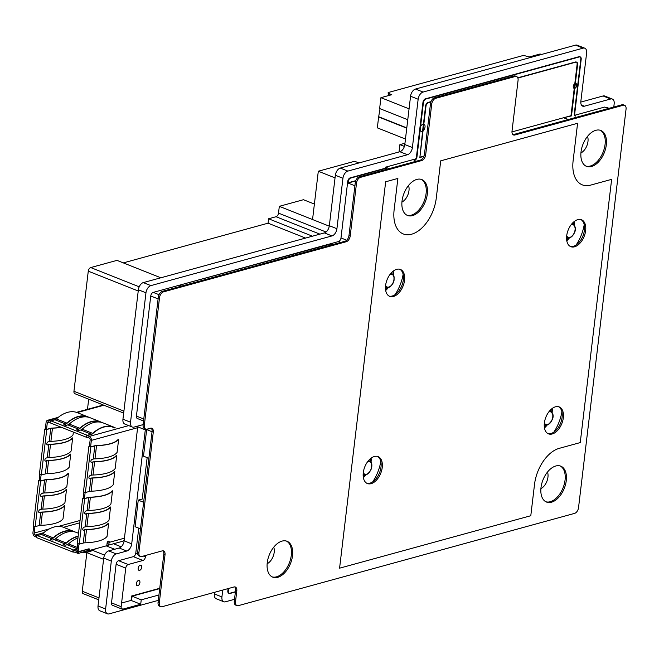<?xml version="1.0" encoding="UTF-8"?>
<svg xmlns="http://www.w3.org/2000/svg" width="659" height="659" viewBox="0 0 659 659"><rect width="100%" height="100%" fill="white"/><g stroke="black" fill="none" stroke-linecap="round" stroke-linejoin="round"><path stroke-width="0.99" d="M314.392 204.059L303.453 199.71L279.317 206.333L329.269 226.177L312.547 219.538L318.305 171.233L354.657 161.266L358.933 162.962M312.448 236.194L268.592 218.772L276.047 216.72A3.221 1.911 111.7 0 0 278.51 213.129L279.317 206.333M305.57 238.08L268.065 223.179L268.592 218.772M123.324 262.892L268.065 223.179M160.829 277.793L116.972 260.371L90.736 267.562A3.221 1.911 -68.3 0 0 88.273 271.162L73.948 391.281A3.221 1.911 -68.3 0 0 74.862 393.695L123.678 413.086M121.198 546.813L113.513 543.766L121.19 546.822M87.482 409.33L88.685 399.181M98.759 599.847L83.174 593.66A3.221 1.911 -68.3 0 1 82.26 591.247L86.856 552.67A3.221 1.911 -68.3 0 1 86.93 552.226M335.044 177.881L318.305 171.233M404.395 146.413L399.898 144.626L404.964 143.234M399.024 151.965L399.898 144.626M394.131 209.826L397.879 178.432L385.663 181.785L339.583 568.182L530.792 515.725L534.531 484.324A32.192 19.103 -68.3 0 1 559.194 448.359L580.25 442.584L611.643 179.347L590.579 185.13A32.192 19.103 -68.3 0 1 582.292 184.858A32.192 19.103 -68.3 0 1 573.124 160.714L577.589 123.282L440.714 160.837L436.25 198.268A32.192 19.103 -68.3 0 1 403.308 233.961A32.192 19.103 -68.3 0 1 394.131 209.826M576.238 62.004A3.221 1.911 -68.3 0 1 577.111 64.393L570.991 115.712L511.969 131.907M571.089 115.753L574.253 88.347L571.089 115.753L563.618 117.739L571.477 115.902L563.618 117.739L568.173 119.543M121.585 603.026L131.075 600.423L131.602 596.016L159.742 588.289L131.602 596.016L141.232 599.838L158.943 594.978M159.742 588.289L131.602 596.016L132.08 596.206L131.553 600.613L131.075 600.423L131.602 596.016L131.075 600.423L140.705 604.245L141.232 599.838M145.59 555.446L145.417 556.88A3.221 1.911 -68.3 0 1 142.954 560.471L128.208 564.516A3.221 1.911 111.7 0 0 125.745 568.116L121.149 606.692A3.221 1.911 111.7 0 0 122.063 609.105A3.221 1.911 111.7 0 0 122.887 609.138L140.705 604.245M138.752 528.164L135.787 553.049A3.221 1.911 -68.3 0 1 133.324 556.649L118.579 560.694A3.221 1.911 111.7 0 0 116.116 564.285L111.511 602.87A3.221 1.911 111.7 0 0 112.434 605.283L122.063 609.105M150.68 428.169L146.66 429.602L143.497 456.168L148.876 458.302M147.163 457.626L142.229 499.052L138.25 500.14L143.629 502.282M354.913 185.772L347.565 182.856L347.73 181.464A3.221 1.911 -68.3 0 1 350.193 177.872L385.49 168.185L350.193 177.872A3.221 1.911 111.7 0 0 347.73 181.464L340.991 237.948A3.221 1.911 -68.3 0 1 338.528 241.548L153.218 292.39A3.221 1.911 111.7 0 0 150.754 295.982L136.429 416.101A3.221 1.911 111.7 0 0 137.352 418.514L143.547 420.977M333.281 244.464L331.073 243.591L179.462 285.19L331.559 243.781L179.462 285.19L181.662 286.064M146.66 429.602L152.04 431.736M138.25 500.14L135.079 526.706L140.458 528.847M228.615 588.462L228.311 590.999A3.221 1.911 111.7 0 0 229.233 593.413A3.221 1.911 111.7 0 0 230.057 593.446L235.387 591.98M228.195 588.578L227.833 590.81A3.221 1.911 111.7 0 0 228.747 593.224A3.221 1.911 -68.3 0 1 227.833 590.81L228.096 588.602L227.833 590.81L228.311 590.999M159.7 588.627L132.08 596.206M517.883 78.05L575.842 62.144A3.221 1.911 -68.3 0 1 576.674 62.177A3.221 1.911 -68.3 0 1 577.589 64.59L571.477 115.902M423.342 124.081L419.857 157.501L425.978 106.19A3.221 1.911 -68.3 0 1 428.441 102.59L430.895 101.914M424.05 156.035L419.898 157.172L424.05 156.035M423.91 156.389L419.857 157.501M387.187 167.79L350.291 177.914A3.221 1.911 111.7 0 0 347.828 181.505L347.565 182.856L348.043 183.045L355.679 180.953M387.574 167.938L350.679 178.062A3.221 1.911 111.7 0 0 348.207 181.662L348.043 183.045M575.628 116.091A3.221 1.911 -68.3 0 1 574.714 113.669L581.189 59.335A3.221 1.911 111.7 0 0 580.274 56.921L579.796 56.732A3.221 1.911 111.7 0 0 578.964 56.707A3.221 1.911 -68.3 0 1 579.796 56.732L579.887 56.773A3.221 1.911 111.7 0 0 579.063 56.74L425.508 98.875A3.221 1.911 111.7 0 0 423.045 102.466L416.463 156.768A3.221 1.911 -68.3 0 1 415.705 158.901A3.221 1.911 111.7 0 0 416.463 156.768L422.946 102.433L416.463 156.768L416.949 156.957A3.221 1.911 -68.3 0 1 414.486 160.557M580.274 56.921A3.221 1.911 111.7 0 0 579.442 56.896L425.895 99.023A3.221 1.911 111.7 0 0 423.424 102.623L416.949 156.957M425.508 98.875L425.409 98.834A3.221 1.911 111.7 0 0 422.946 102.433A3.221 1.911 -68.3 0 1 425.409 98.834L578.964 56.707L425.895 99.023M608.529 108.471A3.221 1.911 111.7 0 0 607.82 107.763L607.433 107.615A3.221 1.911 111.7 0 0 606.609 107.582L606.511 107.549A3.221 1.911 -68.3 0 1 607.343 107.574A3.221 1.911 111.7 0 0 606.511 107.549L606.988 107.738L606.568 107.854M607.82 107.763A3.221 1.911 111.7 0 0 606.988 107.738M331.411 244.983L331.559 243.781M385.688 290.462A16.096 9.547 111.7 0 0 388.316 287.612M393.39 274.844A16.096 9.547 111.7 0 0 393.431 270.981M566.789 240.774A16.096 9.547 111.7 0 0 569.417 237.924M574.467 225.337A16.096 9.547 111.7 0 0 574.524 221.292M363.373 477.627A16.096 9.547 111.7 0 0 366 474.777M371.066 462.025A16.096 9.547 111.7 0 0 371.108 458.145M544.466 427.938A16.096 9.547 111.7 0 0 547.094 425.088M552.127 412.666A16.096 9.547 111.7 0 0 552.209 408.456M138.431 580.538A2.735 1.623 -68.3 0 1 139.131 580.563A2.735 1.623 -68.3 0 1 139.634 583.709A2.735 1.623 -68.3 0 1 137.113 585.653A2.735 1.623 -68.3 0 1 136.438 583.05A2.735 1.623 -68.3 0 1 138.431 580.538M423.836 124.106A3.863 2.29 -68.3 0 1 423.918 124.131A3.863 2.29 -68.3 0 1 425.014 127.105A3.863 2.29 -68.3 0 1 423.037 130.828M422.584 131.215A3.863 2.29 -68.3 0 1 421.167 131.355A3.863 2.29 -68.3 0 1 420.154 130.062M420.557 126.693A3.863 2.29 -68.3 0 1 423.44 124.073L425.59 106.033A3.221 1.911 -68.3 0 1 428.053 102.433L430.994 101.626M574.253 88.347A2.578 1.532 -68.3 0 1 574.005 88.29A2.578 1.532 -68.3 0 1 573.297 86.156A2.578 1.532 -68.3 0 1 574.813 83.668L577.21 64.434A3.221 1.911 -68.3 0 0 576.477 62.111M575.332 83.52A2.578 1.532 -68.3 0 1 575.999 83.536A2.578 1.532 -68.3 0 1 576.633 85.991A2.578 1.532 -68.3 0 1 574.755 88.347M140.26 565.208A2.735 1.623 -68.3 0 1 140.96 565.233A2.735 1.623 -68.3 0 1 141.463 568.371A2.735 1.623 -68.3 0 1 138.942 570.315A2.735 1.623 -68.3 0 1 138.266 567.72A2.735 1.623 -68.3 0 1 140.26 565.208M574.813 83.668L577.111 64.393A3.221 1.911 111.7 0 0 576.419 62.103M613.784 107.03L614.163 103.867A6.442 3.822 111.7 0 0 612.326 99.039A6.442 3.822 111.7 0 0 610.671 98.99L584.344 106.206A6.442 3.822 -68.3 0 1 582.688 106.157A6.442 3.822 -68.3 0 1 580.851 101.329L586.617 53.025A6.442 3.822 111.7 0 0 584.78 48.198A6.442 3.822 111.7 0 0 583.124 48.148L423.086 92.054A6.442 3.822 111.7 0 0 418.152 99.245L412.394 147.55A6.442 3.822 -68.3 0 1 407.46 154.741L347.87 171.093A6.442 3.822 111.7 0 0 342.935 178.284L336.922 228.731A6.442 3.822 -68.3 0 1 331.988 235.922L150.895 285.611A6.442 3.822 111.7 0 0 145.96 292.802L130.531 422.221A6.442 3.822 111.7 0 0 132.36 427.048A6.442 3.822 111.7 0 0 134.024 427.098L141.809 424.964A6.442 3.822 -68.3 0 1 143.077 424.898M145.367 428.927A6.442 3.822 -68.3 0 1 145.301 429.841L131.709 543.832A6.442 3.822 -68.3 0 1 126.783 551.023L116.248 553.914A6.442 3.822 111.7 0 0 111.322 561.106L105.613 608.982A6.442 3.822 111.7 0 0 107.442 613.809A6.442 3.822 111.7 0 0 109.106 613.867L158.308 600.365M222.75 590.069L221.926 596.93A6.442 3.822 111.7 0 0 223.763 601.758A6.442 3.822 111.7 0 0 225.419 601.807L234.513 599.311M140.153 384.889L145.911 336.592L140.153 384.889M547.481 472.058A10.626 6.302 -68.3 0 1 540.899 488.624M408.514 185.484A10.626 6.302 -68.3 0 1 401.941 202.049M587.507 136.372A10.626 6.302 -68.3 0 1 580.925 152.937M273.732 547.168A10.626 6.302 -68.3 0 1 267.15 563.733M330.999 245.09L331.139 243.896M517.793 77.811L575.464 61.995A3.221 1.911 -68.3 0 1 576.287 62.02L576.674 62.177M159.733 588.363L131.693 596.049L131.075 600.423M227.932 590.851A3.221 1.911 111.7 0 0 228.846 593.265L229.233 593.413M229.044 593.322A3.221 1.911 111.7 0 0 229.67 593.289L235.42 591.716M608.224 108.504A3.221 1.911 111.7 0 0 607.623 107.705M606.609 107.582L606.189 107.697M575.241 115.935A3.221 1.911 -68.3 0 1 574.327 113.521L580.81 59.186A3.221 1.911 111.7 0 0 580.077 56.863M416.562 156.809A3.221 1.911 -68.3 0 1 414.099 160.401M348.076 182.782L355.778 180.665M424.025 156.101L419.89 157.237M363.298 477.19A16.096 9.547 111.7 0 0 365.226 475.114M370.737 461.242A16.096 9.547 111.7 0 0 370.762 458.417M385.622 290.026A16.096 9.547 111.7 0 0 387.55 287.95M393.061 274.07A16.096 9.547 111.7 0 0 393.077 271.253M566.715 240.337A16.096 9.547 111.7 0 0 568.643 238.27M574.121 224.744A16.096 9.547 111.7 0 0 574.17 221.564M544.4 427.502A16.096 9.547 111.7 0 0 546.327 425.426M544.276 424.141L544.334 424.256A0.643 0.552 12.8 0 0 544.565 424.297A0.643 0.502 -45.7 0 0 545.034 423.935A6.747 4.003 -68.3 0 0 550.611 422.254A6.747 4.003 -68.3 0 0 552.588 414.132L552.728 413.77A0.643 0.643 0 0 0 552.67 413.63L551.74 411.966A0.643 0.643 0 0 0 551.69 411.9L550.323 410.129L551.698 411.9A0.643 0.47 150.8 0 1 551.657 412.468L552.588 414.132A0.643 0.47 -29.2 0 0 552.596 413.539L551.772 412.073A16.096 9.547 111.7 0 0 551.855 408.728M553.824 432.156A32.192 19.103 111.7 0 0 561.905 411.809M395.046 294.68A32.192 19.103 111.7 0 0 403.127 274.333M576.139 244.991A32.192 19.103 111.7 0 0 584.22 224.645M372.722 481.844A32.192 19.103 111.7 0 0 380.803 461.498M580.793 102.087L603.084 95.975A6.442 3.822 -68.3 0 1 604.74 96.033L612.326 99.039M132.36 427.048L124.782 424.034A6.442 3.822 -68.3 0 1 122.945 419.206L138.374 289.787A6.442 3.822 -68.3 0 1 143.308 282.596L324.401 232.907A6.442 3.822 111.7 0 0 329.335 225.716L335.349 175.269A6.442 3.822 -68.3 0 1 340.283 168.078L399.873 151.727A6.442 3.822 111.7 0 0 404.807 144.535L410.565 96.239A6.442 3.822 -68.3 0 1 415.499 89.039L575.538 45.133A6.442 3.822 -68.3 0 1 577.193 45.191L584.78 48.198M107.442 613.809L99.863 610.802A6.442 3.822 -68.3 0 1 98.026 605.975L103.735 558.091A6.442 3.822 -68.3 0 1 108.669 550.899L119.197 548.016A6.442 3.822 111.7 0 0 124.123 540.817L137.723 426.834A6.442 3.822 111.7 0 0 137.78 426.068M223.763 601.758L216.177 598.743A6.442 3.822 -68.3 0 1 214.34 593.916L214.529 592.326M406.76 128.159L378.628 116.989L380.029 108.686M405.466 139.033L377.335 127.854L378.628 116.989M409.066 108.842L380.935 97.664L391.776 94.69L389.189 93.66L388.159 92.548L523.559 55.397L529.284 56.962L540.125 53.989L541.41 54.499M407.764 119.707L379.633 108.537L380.935 97.664M388.159 92.548L388.316 95.646M388.975 95.456L389.189 93.66M406.792 127.895L379.049 116.874M34.919 526.689L34.153 533.065A1.606 1.186 74.7 0 0 35.174 535.059L36.962 535.767M39.178 480.378L38.642 480.65L40.603 481.119L44.598 480.024A4.662 1.532 -173.2 0 1 46.311 479.793L44.738 492.957A37.53 12.34 6.8 0 0 66.872 486.482L68.437 473.319L68.001 473.442A37.209 12.233 -173.2 0 1 46.188 479.686A4.984 1.639 6.8 0 0 44.359 479.925L40.364 481.029L41.072 475.065M61.221 427.263A37.209 12.233 -173.2 0 1 52.341 428.062A4.984 1.639 6.8 0 0 50.512 428.309L46.517 429.404L47.291 422.88A1.606 1.186 74.7 0 1 48.074 421.809A1.606 1.186 74.7 0 1 48.675 421.851L50.092 422.419M89.393 446.267L88.858 446.538L90.818 447.008L94.822 445.904A4.662 1.532 -173.2 0 1 96.527 445.682A37.53 12.34 6.8 0 0 118.653 439.207L118.216 439.331A37.209 12.233 -173.2 0 1 96.403 445.566A4.984 1.639 6.8 0 0 94.583 445.814L90.58 446.909L91.354 440.385A3.221 2.364 -105.3 0 0 89.311 436.415L87.235 435.591A0.807 0.478 111.7 0 0 87.062 437.098L86.7 436.958M87.062 437.098L89.13 437.922A1.606 1.186 74.7 0 1 90.151 439.907L89.336 446.761M83.891 492.421L83.182 498.385M77.737 544.046L76.963 550.52A0.84 0.494 111.7 0 0 77.416 551.155M76.963 550.52L78.166 550.998L78.981 544.194M83.24 497.883L82.704 498.155L84.665 498.624L88.668 497.529A4.662 1.532 -173.2 0 1 90.374 497.298L88.808 510.461A37.53 12.34 6.8 0 0 110.934 503.987L112.5 490.823L112.055 490.947A37.209 12.233 -173.2 0 1 90.25 497.191A4.984 1.639 6.8 0 0 88.421 497.43L84.426 498.534L85.135 492.57M50.636 421.052L48.857 420.343A3.221 2.364 -105.3 0 0 47.646 420.261A3.221 2.364 -105.3 0 0 46.089 422.403L45.273 429.256M39.828 474.917L39.12 480.881M33.675 526.541L32.95 532.587A3.221 2.364 -105.3 0 0 35.001 536.566L36.418 537.126M88.298 550.397L78.405 553.445L73.017 551.665M73.38 551.814A0.807 0.478 111.7 0 1 73.561 550.306L78.586 551.929L88.644 549.079L88.463 550.586M37.036 537.686A1.129 0.667 -68.3 0 1 36.739 537.678A1.129 0.667 -68.3 0 1 36.467 536.607A1.129 0.667 -68.3 0 1 37.283 535.578L41.286 534.482A4.662 2.768 111.7 0 0 42.687 533.658A37.53 22.274 -68.3 0 1 63.643 527.365L74.146 531.533A37.53 22.274 -68.3 0 1 75.324 532.068M106.56 545.652A4.827 3.55 -105.3 0 0 106.89 545.578A4.827 3.55 -105.3 0 0 109.221 542.357A1.606 0.956 111.7 0 0 108.76 541.154A1.606 0.956 111.7 0 0 107.112 542.934L106.882 544.927A0.84 0.494 111.7 0 1 106.239 545.866L89.772 550.38A0.84 0.494 111.7 0 1 89.319 549.746L89.352 549.449A0.84 0.494 111.7 0 0 88.899 548.815L78.619 551.632A0.84 0.494 111.7 0 1 78.166 550.998M108.002 541.311A1.606 0.956 111.7 0 1 108.018 541.879A3.221 2.364 74.7 0 1 107.013 543.766M90.58 446.909L89.377 446.431M83.709 491.861L85.39 492.528L89.393 491.433A4.662 1.532 -173.2 0 1 91.099 491.202A37.53 12.34 6.8 0 0 113.224 484.727L114.798 471.564L114.353 471.687A37.209 12.233 6.8 0 1 92.548 477.932A4.984 1.639 6.8 0 0 90.72 478.17L89.566 478.492A1.606 0.956 -68.3 0 1 89.278 478.508M110.572 507.01A37.53 12.34 6.8 0 1 88.446 513.485L86.873 526.64A37.53 12.34 6.8 0 0 108.999 520.165L110.572 507.01L110.127 507.125A37.209 12.233 6.8 0 1 88.322 513.369A4.984 1.639 6.8 0 0 86.494 513.616L85.34 513.929A1.606 0.956 -68.3 0 1 85.052 513.946M77.548 543.477L79.237 544.145L83.24 543.049A4.662 1.532 -173.2 0 1 84.945 542.827A37.53 12.34 6.8 0 0 107.071 536.352L108.644 523.188L108.2 523.312A37.209 12.233 6.8 0 1 86.395 529.548A4.984 1.639 6.8 0 0 84.566 529.795L83.413 530.108A1.606 0.956 -68.3 0 1 83.125 530.133M91.099 491.202L92.672 478.039A4.662 1.532 6.8 0 0 90.958 478.269L89.805 478.582A1.606 0.956 -68.3 0 1 89.393 478.574A1.606 0.956 -68.3 0 1 88.998 477.042A1.606 0.956 -68.3 0 1 90.168 475.567L91.321 475.246A4.662 1.532 6.8 0 1 93.034 475.024A37.53 12.34 6.8 0 0 115.16 468.549L116.725 455.385L116.281 455.509A37.209 12.233 6.8 0 1 94.476 461.753A4.984 1.639 6.8 0 0 92.647 461.992L91.494 462.305A1.606 0.956 -68.3 0 1 91.206 462.33M93.034 475.024L94.599 461.86A4.662 1.532 6.8 0 0 92.894 462.091L91.741 462.404A1.606 0.956 -68.3 0 1 91.321 462.387A1.606 0.956 -68.3 0 1 90.926 460.863A1.606 0.956 -68.3 0 1 92.095 459.389L93.249 459.068A4.662 1.532 6.8 0 1 94.962 458.845A37.53 12.34 6.8 0 0 117.088 452.371L118.653 439.207M92.672 478.039A37.53 12.34 6.8 0 0 114.798 471.564M94.599 461.86A37.53 12.34 6.8 0 0 116.725 455.385M90.374 497.298A37.53 12.34 6.8 0 0 112.5 490.823M83.413 530.108L84.805 529.885A4.662 1.532 6.8 0 1 86.518 529.663A37.53 12.34 6.8 0 0 108.644 523.188M88.446 513.485A4.662 1.532 6.8 0 0 86.733 513.707L85.579 514.028A1.606 0.956 -68.3 0 1 85.168 514.012A1.606 0.956 -68.3 0 1 84.772 512.48A1.606 0.956 -68.3 0 1 85.942 511.005L87.095 510.692A4.662 1.532 6.8 0 1 88.808 510.461M83.652 530.207A1.606 0.956 -68.3 0 1 83.24 530.19A1.606 0.956 -68.3 0 1 82.845 528.666A1.606 0.956 -68.3 0 1 84.014 527.184L85.168 526.87A4.662 1.532 6.8 0 1 86.873 526.64M84.426 498.534L83.223 498.056M76.872 429.825A1.606 0.527 -173.2 0 1 77.177 429.684L78.339 429.363A4.984 2.957 -68.3 0 0 79.838 428.49A37.209 22.085 -68.3 0 1 100.292 422.122M87.235 435.591L91.239 434.495A4.984 2.957 -68.3 0 0 92.738 433.614A37.209 22.085 111.7 0 1 113.521 427.37A37.209 22.085 111.7 0 1 114.88 428.004L115.325 427.889A37.53 22.274 -68.3 0 0 113.636 427.073L103.142 422.905A37.53 22.274 -68.3 0 0 82.186 429.198A4.662 2.768 -68.3 0 1 80.777 430.022L79.624 430.335A1.606 0.527 -173.2 0 1 77.828 430.294A1.606 0.527 -173.2 0 1 76.823 429.668A1.606 0.527 -173.2 0 1 77.218 429.38L78.372 429.067L67.869 424.89L66.716 425.212A1.606 0.527 -173.2 0 1 64.92 425.162A1.606 0.527 -173.2 0 1 63.915 424.544A1.606 0.527 -173.2 0 1 64.31 424.256L65.463 423.935L54.969 419.767A4.662 2.768 111.7 0 0 56.369 418.943A37.53 22.274 -68.3 0 1 77.325 412.649L87.828 416.817A37.53 22.274 -68.3 0 1 89.006 417.353M63.964 424.701A1.606 0.527 -173.2 0 1 64.269 424.553L65.43 424.239A4.984 2.957 -68.3 0 0 66.93 423.358A37.209 22.085 -68.3 0 1 87.392 416.999M99.946 422.073L99.188 421.768M114.88 428.004L112.088 426.9M87.037 416.941L86.28 416.645M78.372 429.067A4.662 2.768 -68.3 0 0 79.772 428.243A37.53 22.274 -68.3 0 1 100.728 421.941A37.53 22.274 -68.3 0 1 101.914 422.485M79.772 428.243L69.277 424.075A37.53 22.274 -68.3 0 1 90.234 417.773L100.728 421.941M87.49 437.271L87.021 437.403A1.129 0.667 -68.3 0 1 86.733 437.395A1.129 0.667 -68.3 0 1 86.453 436.324A1.129 0.667 -68.3 0 1 87.276 435.286L91.28 434.19A4.662 2.768 111.7 0 0 92.68 433.367A37.53 22.274 -68.3 0 1 113.636 427.073M65.463 423.935A4.662 2.768 -68.3 0 0 66.864 423.111A37.53 22.274 -68.3 0 1 87.828 416.817M69.277 424.075A4.662 2.768 -68.3 0 1 67.869 424.89M50.71 422.979A1.129 0.667 -68.3 0 1 50.422 422.971A1.129 0.667 -68.3 0 1 50.142 421.9A1.129 0.667 -68.3 0 1 50.965 420.862L54.969 419.767M39.639 474.356L41.328 475.024L45.331 473.928A4.662 1.532 -173.2 0 1 47.036 473.697A37.53 12.34 6.8 0 0 69.17 467.223L70.735 454.059L70.291 454.183A37.209 12.233 6.8 0 1 48.486 460.427A4.984 1.639 6.8 0 0 46.657 460.666L45.504 460.987A1.606 0.956 -68.3 0 1 45.216 461.003M66.51 489.497A37.53 12.34 6.8 0 1 44.384 495.98L42.81 509.135A37.53 12.34 6.8 0 0 64.944 502.66L66.51 489.497L66.065 489.621A37.209 12.233 6.8 0 1 44.26 495.865A4.984 1.639 6.8 0 0 42.431 496.112L41.278 496.425A1.606 0.956 -68.3 0 1 40.99 496.441M33.485 525.973L35.174 526.64L39.169 525.544A4.662 1.532 -173.2 0 1 40.883 525.322A37.53 12.34 6.8 0 0 63.009 518.847L64.582 505.684L64.137 505.799A37.209 12.233 6.8 0 1 42.333 512.043A4.984 1.639 6.8 0 0 40.504 512.29L39.351 512.603A1.606 0.956 -68.3 0 1 39.062 512.628M47.036 473.697L48.609 460.534A4.662 1.532 6.8 0 0 46.896 460.765L45.743 461.078A1.606 0.956 -68.3 0 1 45.331 461.069A1.606 0.956 -68.3 0 1 44.936 459.537A1.606 0.956 -68.3 0 1 46.105 458.063L47.259 457.741A4.662 1.532 6.8 0 1 48.964 457.519A37.53 12.34 6.8 0 0 71.098 451.044L72.663 437.881L72.226 438.004A37.209 12.233 6.8 0 1 50.413 444.24A4.984 1.639 6.8 0 0 48.585 444.487L47.432 444.8A1.606 0.956 -68.3 0 1 47.143 444.825M48.964 457.519L50.537 444.355A4.662 1.532 6.8 0 0 48.824 444.586L47.67 444.899A1.606 0.956 -68.3 0 1 47.259 444.883A1.606 0.956 -68.3 0 1 46.863 443.359A1.606 0.956 -68.3 0 1 48.033 441.884L49.186 441.563A4.662 1.532 6.8 0 1 50.9 441.341A37.53 12.34 6.8 0 0 73.025 434.858L73.355 432.082M48.609 460.534A37.53 12.34 6.8 0 0 70.735 454.059M50.537 444.355A37.53 12.34 6.8 0 0 72.663 437.881M45.331 428.762L44.796 429.034L46.756 429.503L50.759 428.399A4.662 1.532 -173.2 0 1 52.465 428.177A37.53 12.34 6.8 0 0 61.468 427.353M46.517 429.404L45.314 428.927M46.311 479.793A37.53 12.34 6.8 0 0 68.437 473.319M39.351 512.603L40.743 512.381A4.662 1.532 6.8 0 1 42.448 512.158A37.53 12.34 6.8 0 0 64.582 505.684M44.384 495.98A4.662 1.532 6.8 0 0 42.67 496.202L41.517 496.524A1.606 0.956 -68.3 0 1 41.105 496.507A1.606 0.956 -68.3 0 1 40.71 494.975A1.606 0.956 -68.3 0 1 41.879 493.5L43.033 493.187A4.662 1.532 6.8 0 1 44.738 492.957M39.589 512.702A1.606 0.956 -68.3 0 1 39.178 512.686A1.606 0.956 -68.3 0 1 38.774 511.162A1.606 0.956 -68.3 0 1 39.952 509.679L41.105 509.366A4.662 1.532 6.8 0 1 42.81 509.135M40.364 481.029L39.153 480.543M63.19 544.54A1.606 0.527 -173.2 0 1 63.503 544.392L64.656 544.079A4.984 2.957 -68.3 0 0 66.155 543.197A37.209 22.085 -68.3 0 1 78.141 536.442M73.561 550.306L77.103 549.334M107.475 541.904L108.027 541.756M50.282 539.416A1.606 0.527 -173.2 0 1 50.595 539.268L51.748 538.955A4.984 2.957 -68.3 0 0 53.247 538.074A37.209 22.085 -68.3 0 1 73.709 531.706M73.355 531.656L72.597 531.36M77.334 547.423L68.503 543.914A4.662 2.768 -68.3 0 1 67.094 544.729L65.941 545.051A1.606 0.527 -173.2 0 1 64.145 545.001A1.606 0.527 -173.2 0 1 63.14 544.383A1.606 0.527 -173.2 0 1 63.536 544.095L64.689 543.774A4.662 2.768 -68.3 0 0 66.089 542.958A37.53 22.274 -68.3 0 1 78.174 536.146M66.089 542.958L55.595 538.782A37.53 22.274 -68.3 0 1 76.551 532.488L78.52 533.271M68.503 543.914A37.53 22.274 -68.3 0 1 77.968 537.892M55.595 538.782A4.662 2.768 -68.3 0 1 54.195 539.606L53.041 539.919A1.606 0.527 -173.2 0 1 51.245 539.878A1.606 0.527 -173.2 0 1 50.232 539.251A1.606 0.527 -173.2 0 1 50.628 538.963L51.781 538.65A4.662 2.768 -68.3 0 0 53.19 537.826A37.53 22.274 -68.3 0 1 74.146 531.533M73.816 551.987L73.347 552.118A1.129 0.667 -68.3 0 1 73.05 552.102A1.129 0.667 -68.3 0 1 72.778 551.039A1.129 0.667 -68.3 0 1 73.594 550.001L77.144 549.029M95.728 548.749L94.764 549.309A37.53 22.274 -68.3 0 1 82.63 552.283M83.462 552.053A37.209 22.085 111.7 0 0 94.756 549.029L94.805 549.005M106.89 545.578L122.467 541.303A4.827 3.55 -105.3 0 0 124.238 539.853M158.069 602.318A5.148 3.056 111.7 0 0 159.536 606.181L160.763 606.667A5.148 3.056 -68.3 0 1 159.297 602.804L158.069 602.318L163.794 554.301L165.022 554.787L159.297 602.804M236.803 590.884L235.502 601.758A5.148 3.056 111.7 0 0 236.968 605.613L235.749 605.127A5.148 3.056 -68.3 0 1 234.283 601.272L235.576 590.398L236.803 590.884A5.148 3.056 -68.3 0 0 235.329 587.021A5.148 3.056 -68.3 0 0 234.003 586.98L162.089 606.717A5.148 3.056 -68.3 0 1 160.763 606.667M236.968 605.613A5.148 3.056 111.7 0 0 238.294 605.662L574.59 513.386A5.148 3.056 111.7 0 0 578.536 507.636L626.05 109.163A5.148 3.056 111.7 0 0 624.584 105.3A5.148 3.056 111.7 0 0 623.257 105.251L514.811 135.013A5.148 3.056 -68.3 0 1 513.485 134.963A5.148 3.056 -68.3 0 1 512.018 131.1L518.065 80.39A5.148 3.056 111.7 0 0 516.598 76.526A5.148 3.056 111.7 0 0 515.272 76.485L435.673 98.323A5.148 3.056 111.7 0 0 431.727 104.073L425.681 154.791A5.148 3.056 -68.3 0 1 421.735 160.549L360.457 177.362A5.148 3.056 111.7 0 0 356.511 183.111L350.209 235.971A5.148 3.056 -68.3 0 1 346.263 241.729L163.481 291.879A5.148 3.056 111.7 0 0 159.536 297.629L144.321 425.236A5.148 3.056 111.7 0 0 145.787 429.1A5.148 3.056 111.7 0 0 147.114 429.141L150.483 428.218A5.148 3.056 -68.3 0 1 151.809 428.259A5.148 3.056 -68.3 0 1 153.275 432.123L138.909 552.613L137.682 552.127A5.148 3.056 111.7 0 0 139.156 555.99L140.375 556.476A5.148 3.056 -68.3 0 1 138.909 552.613M165.022 554.787A5.148 3.056 111.7 0 0 163.556 550.932A5.148 3.056 111.7 0 0 162.229 550.883L141.701 556.517A5.148 3.056 -68.3 0 1 140.375 556.476M541.006 487.561A19.317 11.458 -68.3 0 1 560.768 466.152A19.317 11.458 -68.3 0 1 564.293 488.327A19.317 11.458 -68.3 0 1 546.509 502.051A19.317 11.458 -68.3 0 1 541.006 487.561M267.257 562.671A19.317 11.458 -68.3 0 1 287.019 541.261A19.317 11.458 -68.3 0 1 290.537 563.437A19.317 11.458 -68.3 0 1 272.76 577.16A19.317 11.458 -68.3 0 1 267.257 562.671M402.039 200.987A19.317 11.458 -68.3 0 1 421.809 179.569A19.317 11.458 -68.3 0 1 425.327 201.753A19.317 11.458 -68.3 0 1 407.55 215.468A19.317 11.458 -68.3 0 1 402.039 200.987M581.032 151.875A19.317 11.458 -68.3 0 1 600.802 130.466A19.317 11.458 -68.3 0 1 604.319 152.641A19.317 11.458 -68.3 0 1 586.535 166.365A19.317 11.458 -68.3 0 1 581.032 151.875M566.691 235.823A14.482 8.6 -68.3 0 1 581.518 219.768A14.482 8.6 -68.3 0 1 584.162 236.4A14.482 8.6 -68.3 0 1 570.826 246.688A14.482 8.6 -68.3 0 1 566.691 235.823M363.282 472.676A14.482 8.6 -68.3 0 1 378.101 456.613A14.482 8.6 -68.3 0 1 380.745 473.253A14.482 8.6 -68.3 0 1 367.409 483.541A14.482 8.6 -68.3 0 1 363.282 472.676A6.747 4.003 -68.3 0 0 369.65 471.762L369.707 471.893M385.597 285.512A14.482 8.6 -68.3 0 1 400.425 269.449A14.482 8.6 -68.3 0 1 403.061 286.088A14.482 8.6 -68.3 0 1 389.724 296.377A14.482 8.6 -68.3 0 1 385.597 285.512A6.747 4.003 -68.3 0 0 390.144 286.418A6.747 4.003 -68.3 0 0 393.934 279.853L394.024 277.324M544.375 422.987A14.482 8.6 -68.3 0 1 559.203 406.924A14.482 8.6 -68.3 0 1 561.839 423.564A14.482 8.6 -68.3 0 1 548.502 433.853A14.482 8.6 -68.3 0 1 544.375 422.987M162.897 550.8A5.148 3.056 -68.3 0 1 163.794 554.301M547.909 433.573A14.482 8.6 111.7 0 0 560.62 423.078A14.482 8.6 111.7 0 0 558.577 406.727M389.131 296.097A14.482 8.6 111.7 0 0 401.842 285.602A14.482 8.6 111.7 0 0 399.791 269.251M366.816 483.253A14.482 8.6 111.7 0 0 379.518 472.767A14.482 8.6 111.7 0 0 377.475 456.415M570.224 246.408A14.482 8.6 111.7 0 0 582.935 235.914A14.482 8.6 111.7 0 0 580.892 219.562M585.933 166.093A19.317 11.458 111.7 0 0 603.092 152.155A19.317 11.458 111.7 0 0 600.176 130.251A19.317 11.458 -68.3 0 1 603.092 152.155A19.317 11.458 -68.3 0 1 585.933 166.093M406.949 215.196A19.317 11.458 111.7 0 0 424.108 201.267A19.317 11.458 111.7 0 0 421.183 179.363A19.317 11.458 -68.3 0 1 424.108 201.267A19.317 11.458 -68.3 0 1 406.949 215.196M272.159 576.889A19.317 11.458 111.7 0 0 289.317 562.951A19.317 11.458 111.7 0 0 286.393 541.047A19.317 11.458 -68.3 0 1 291.303 555.257A19.317 11.458 -68.3 0 1 272.159 576.889M545.907 501.771A19.317 11.458 111.7 0 0 563.066 487.841A19.317 11.458 111.7 0 0 560.15 465.938A19.317 11.458 -68.3 0 1 565.051 480.147A19.317 11.458 -68.3 0 1 545.907 501.771M137.682 552.127L152.056 431.637A5.148 3.056 111.7 0 0 151.15 428.128M145.787 429.1L144.568 428.614A5.148 3.056 -68.3 0 1 143.094 424.75L158.317 297.143A5.148 3.056 -68.3 0 1 162.254 291.393L345.036 241.243A5.148 3.056 111.7 0 0 348.982 235.485L355.283 182.625A5.148 3.056 -68.3 0 1 359.229 176.876L420.508 160.063A5.148 3.056 111.7 0 0 424.454 154.305L430.5 103.595A5.148 3.056 -68.3 0 1 434.446 97.837L514.045 75.999A5.148 3.056 -68.3 0 1 515.371 76.04L516.598 76.526M512.916 134.609A5.148 3.056 111.7 0 0 513.583 134.527L622.03 104.765A5.148 3.056 -68.3 0 1 623.356 104.814L624.584 105.3M235.576 590.398A5.148 3.056 111.7 0 0 234.678 586.897M608.298 108.537L604.608 107.071L574.862 115.234M568.289 119.518L564.598 118.052M389.296 168.622L385.614 167.164L415.705 158.901M385.49 168.185L385.614 167.164M371.025 469.422L369.633 471.984A7.274 4.316 111.7 0 1 366.808 474.422L363.175 476.02M551.698 411.9L551.707 411.941A7.274 4.316 111.7 0 0 549.359 411.208M550.298 410.145L551.707 411.941A0.643 0.502 134.3 0 1 551.657 412.468A6.747 4.003 -68.3 0 0 548.749 411.99M544.4 422.806L545.034 423.935A0.643 0.47 -29.2 0 1 544.334 424.256L544.252 424.503M544.243 425.047L544.565 424.297A7.274 4.316 111.7 0 0 547.909 424.734A7.274 4.316 111.7 0 0 552.712 413.737A0.643 0.618 -7.6 0 0 552.695 413.687M572.91 222.94L574.417 225.238A0.643 0.486 145.1 0 1 574.335 225.74L575.052 227.66A0.643 0.437 -20.5 0 0 575.085 227.116L574.475 225.477M574.426 225.254A0.643 0.437 159.5 0 1 574.459 225.32A0.643 0.643 0 0 0 574.409 225.221L574.417 225.238A7.274 4.316 111.7 0 0 571.674 224.052M393.143 274.259L393.514 275.165M394.115 277.134L394.123 277.175A0.643 0.643 0 0 0 394.115 277.052L393.728 275.676A7.274 4.316 111.7 0 1 394.098 277.011L394.082 279.721M326.057 232.017L278.51 213.129M319.903 234.143L276.047 216.72M139.206 286.822L90.736 267.562M138.233 291.006L88.273 271.162M123.908 411.125L73.948 391.281M114.691 549.252L106.198 545.874M104.567 555.125L92.697 550.405M103.587 559.31L86.856 552.67M98.99 597.894L82.26 591.247M121.437 608.562L122.887 609.138M111.511 602.87L121.149 606.692M116.116 564.285L125.745 568.116M118.579 560.694L128.208 564.516M133.324 556.649L142.954 560.471M135.787 553.049L137.706 553.815M143.357 556.064L145.417 556.88M136.429 416.101L143.777 419.017M150.754 295.982L158.102 298.906M153.218 292.39L159.017 294.688M338.528 241.548L340.736 242.421M340.991 237.948L346.708 240.222M603.084 95.975L610.671 98.99M581.444 105.061L584.344 106.206M575.538 45.133L583.124 48.148M415.499 89.039L423.086 92.054M410.565 96.239L418.152 99.245M404.807 144.535L412.394 147.55M399.873 151.727L407.46 154.741M340.283 168.078L347.87 171.093M335.349 175.269L342.935 178.284M329.335 225.716L336.922 228.731M324.401 232.907L331.988 235.922M143.308 282.596L150.895 285.611M138.374 289.787L145.96 292.802M122.945 419.206L130.531 422.221M137.723 426.834L145.301 429.841M124.123 540.817L131.709 543.832M119.197 548.016L126.783 551.023M108.669 550.899L116.248 553.914M103.735 558.091L111.322 561.106M98.026 605.975L105.613 608.982M214.34 593.916L221.926 596.93M77.235 553.346L77.416 551.83M108.018 541.879L109.221 542.357L124.444 538.181M91.354 440.385L137.616 427.699M94.962 458.845L96.527 445.682M91.321 475.246L92.894 462.091M93.249 459.068L94.822 445.904M85.39 492.528L90.818 447.008M89.393 491.433L90.958 478.269M86.518 529.663L84.945 542.827M88.668 497.529L87.095 510.692M84.665 498.624L79.237 544.145M84.805 529.885L83.24 543.049M86.733 513.707L85.168 526.87M89.311 436.415L128.719 425.599M48.857 420.343L57.481 417.979M77.152 412.583L103.916 405.236M92.68 433.367L82.186 429.198M66.864 423.111L56.369 418.943M91.28 434.19L80.777 430.022M87.276 435.286L50.965 420.862M34.153 533.065L49.392 528.889M58.437 526.401L80.044 520.478M47.291 422.88L49.647 422.238M50.9 441.341L52.465 428.177M47.259 457.741L48.824 444.586M49.186 441.563L50.759 428.399M41.328 475.024L46.756 429.503M45.331 473.928L46.896 460.765M42.448 512.158L40.883 525.322M44.598 480.024L43.033 493.187M40.603 481.119L35.174 526.64M40.743 512.381L39.169 525.544M42.67 496.202L41.105 509.366M35.174 535.059L43.799 532.694M63.47 527.291L79.764 522.826M53.19 537.826L42.687 533.658M64.689 543.774L54.195 539.606M77.177 548.741L67.094 544.729M51.781 538.65L41.286 534.482M73.594 550.001L37.283 535.578M89.319 549.746L88.603 549.466M89.352 549.449L88.635 549.161M88.257 550.735L88.438 549.227M78.405 553.445L78.586 551.929M234.283 601.272L235.502 601.758M152.056 431.637L153.275 432.123M143.094 424.75L144.321 425.236M158.317 297.143L159.536 297.629M162.254 291.393L163.481 291.879M345.036 241.243L346.263 241.729M348.982 235.485L350.209 235.971M355.283 182.625L356.511 183.111M359.229 176.876L360.457 177.362M420.508 160.063L421.735 160.549M424.454 154.305L425.681 154.791M430.5 103.595L431.727 104.073M434.446 97.837L435.673 98.323M514.045 75.999L515.272 76.485M513.583 134.527L514.811 135.013M622.03 104.765L623.257 105.251M363.183 473.664A7.274 4.316 111.7 0 0 366.808 474.422L369.691 471.951A0.643 0.643 0 0 0 369.732 471.877L370.968 469.365A6.747 4.003 -68.3 0 0 367.656 461.679M371.05 469.397A7.274 4.316 111.7 0 0 371.412 462.84A7.274 4.316 111.7 0 0 368.257 460.896M544.276 426.332L547.909 424.734C552.374 420.953 553.98 417.295 552.728 413.77L552.712 413.737M566.6 236.82A7.274 4.316 111.7 0 0 570.224 237.569A7.274 4.316 111.7 0 0 575.192 227.322L575.208 227.363A0.643 0.643 0 0 0 575.175 227.24L574.459 225.32A0.643 0.437 159.5 0 1 574.335 225.74A6.747 4.003 -68.3 0 0 571.065 224.826M566.616 236.565A0.643 0.437 -20.5 0 0 566.987 236.334L566.724 235.625M566.616 236.63A0.643 0.486 -34.9 0 0 566.987 236.334A6.747 4.003 -68.3 0 0 572.407 235.708A6.747 4.003 -68.3 0 0 575.052 227.66L575.208 227.363C575.991 230.955 574.327 234.357 570.224 237.569L566.592 239.168M385.507 286.508A7.274 4.316 111.7 0 0 389.131 287.258A7.274 4.316 111.7 0 0 394.049 279.803M393.201 274.424L393.728 275.676A7.274 4.316 111.7 0 0 390.581 273.732M385.499 288.856L389.131 287.258C392.327 284.968 393.975 282.464 394.09 279.754A0.643 0.643 0 0 0 394.09 279.663L393.958 277.357A6.747 4.003 -68.3 0 0 389.971 274.515M83.429 492.059L88.858 446.538M77.276 543.683L82.704 498.155M86.733 437.395L50.422 422.971M39.367 474.554L44.796 429.034M33.214 526.179L38.642 480.65M73.05 552.102L36.739 537.678M88.537 549.968L89.558 550.372M77.202 551.146L78.405 551.624M103.298 404.988L76.485 412.345M58.247 417.345L47.646 420.261M371.083 469.414L371.412 462.84L369.864 459.183M574.409 225.221L572.819 222.775"/></g></svg>
